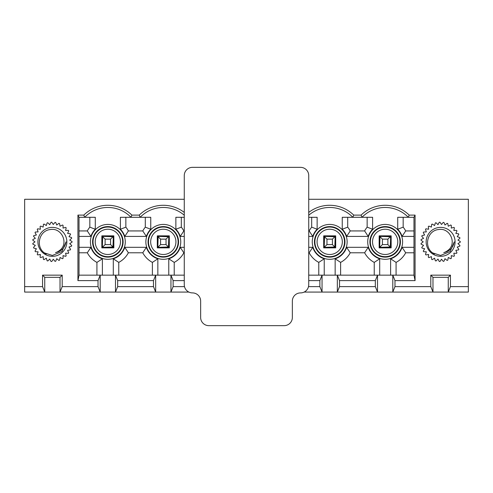 <?xml version="1.0" encoding="UTF-8"?>
<svg xmlns="http://www.w3.org/2000/svg" width="493" height="493" viewBox="0 0 493 493"><rect width="100%" height="100%" fill="white"/><g stroke="black" fill="none" stroke-linecap="round" stroke-linejoin="round"><path stroke-width="0.74" d="M62.204 275.162L60.023 277.343L44.74 277.343L42.558 275.162L62.204 275.162L62.204 286.624L98.021 286.624L100.202 292.084L60.023 292.084L62.204 286.624M98.021 280.616L77.931 280.616L79.022 275.162L100.202 275.162L98.021 280.616L98.021 286.624M77.931 280.616L77.931 215.108L83.792 215.108A34.356 34.356 0 0 1 131.896 215.108L139.254 215.108A34.356 34.356 0 0 1 184.271 212.421M415.069 280.616L394.979 280.616L392.798 275.162L413.978 275.162L415.069 280.616L415.069 215.108L409.208 215.108A34.356 34.356 0 0 0 361.104 215.108L353.746 215.108A34.356 34.356 0 0 0 308.729 212.421M394.979 280.616L394.979 286.624L430.796 286.624L432.977 292.084L392.798 292.084L394.979 286.624M430.796 275.162L450.442 275.162L448.26 277.343L432.977 277.343L430.796 275.162L430.796 286.624M450.442 275.162L450.442 286.624L468.35 286.624L468.35 292.084L448.26 292.084L450.442 286.624M308.729 199.283L468.35 199.283L468.35 286.624M184.271 199.283L24.65 199.283L24.65 286.624L42.558 286.624L44.74 292.084L24.65 292.084L24.65 286.624M42.558 275.162L42.558 286.624M339.517 286.624L375.333 286.624L377.515 292.084L337.335 292.084L339.517 286.624L339.517 280.616L337.335 275.162L377.515 275.162L375.333 280.616L375.333 286.624M375.333 280.616L339.517 280.616M390.616 275.162L390.616 258.8A17.797 17.797 0 0 0 402.097 247.32L413.978 247.32M415.069 215.108L413.978 217.296L397.709 217.296L397.709 229.245A17.797 17.797 0 0 1 402.097 236.4L413.978 236.4M372.603 217.296L342.247 217.296L342.247 229.245A17.797 17.797 0 0 1 346.634 236.4L368.216 236.4A17.797 17.797 0 0 1 372.603 229.245L372.603 217.296M308.729 236.4L312.753 236.4A17.797 17.797 0 0 1 317.141 229.245L317.141 217.296L308.729 217.296M184.271 217.296L175.859 217.296L175.859 229.245A17.797 17.797 0 0 1 180.247 236.4L184.271 236.4M150.753 217.296L120.397 217.296L120.397 229.245A17.797 17.797 0 0 1 124.784 236.4L146.366 236.4A17.797 17.797 0 0 1 150.753 229.245L150.753 217.296M79.022 236.4L90.903 236.4A17.797 17.797 0 0 1 95.291 229.245L95.291 217.296L79.022 217.296L77.931 215.108M102.384 275.162L102.384 258.8A17.797 17.797 0 0 1 90.903 247.32L79.022 247.32M113.304 275.162L113.304 258.8A17.797 17.797 0 0 0 124.784 247.32L146.366 247.32L142.773 252.78A23.257 23.257 0 0 0 152.386 262.393L157.846 258.8A17.797 17.797 0 0 1 146.366 247.32M157.846 275.162L157.846 258.8M168.766 275.162L168.766 258.8A17.797 17.797 0 0 0 180.247 247.32L184.271 247.32M308.729 247.32L312.753 247.32L309.16 252.78A23.257 23.257 0 0 0 318.774 262.393L324.234 258.8A17.797 17.797 0 0 1 312.753 247.32M324.234 275.162L324.234 258.8M335.154 275.162L335.154 258.8A17.797 17.797 0 0 0 346.634 247.32L368.216 247.32L364.623 252.78A23.257 23.257 0 0 0 374.236 262.393L379.696 258.8A17.797 17.797 0 0 1 368.216 247.32M379.696 275.162L379.696 258.8M379.696 247.32L379.696 236.4L390.616 236.4L390.616 247.32L379.696 247.32M409.208 215.108L408.303 217.296A32.174 32.174 0 0 0 362.01 217.296L361.104 215.108M353.746 215.108L352.84 217.296A32.174 32.174 0 0 0 308.729 215.238M308.507 286.624L319.871 286.624L322.052 292.084L304.113 292.084M308.729 275.162L322.052 275.162L319.871 280.616L319.871 286.624M319.871 280.616L308.729 280.616M324.234 247.32L324.234 236.4L335.154 236.4L335.154 247.32L324.234 247.32M184.271 280.616L173.129 280.616L173.129 286.624L184.493 286.624M173.129 280.616L170.948 275.162L184.271 275.162M188.887 292.084L170.948 292.084L173.129 286.624M117.667 286.624L153.483 286.624L155.665 292.084L115.485 292.084L117.667 286.624L117.667 280.616L115.485 275.162L155.665 275.162L153.483 280.616L153.483 286.624M153.483 280.616L117.667 280.616M157.846 247.32L157.846 236.4L168.766 236.4L168.766 247.32L157.846 247.32M184.271 215.238A32.174 32.174 0 0 0 140.16 217.296L139.254 215.108M83.792 215.108L84.697 217.296A32.174 32.174 0 0 1 130.99 217.296L131.896 215.108M102.384 247.32L102.384 236.4L113.304 236.4L113.304 247.32L102.384 247.32M448.26 277.343L448.26 292.084L432.977 292.084L432.977 277.343M392.798 292.084L377.515 292.084L377.515 275.162L392.798 275.162L392.798 292.084M337.335 292.084L322.052 292.084L322.052 275.162L337.335 275.162L337.335 292.084M170.948 292.084L155.665 292.084L155.665 275.162L170.948 275.162L170.948 292.084M115.485 292.084L100.202 292.084L100.202 275.162L115.485 275.162L115.485 292.084M60.023 277.343L60.023 292.084L44.74 292.084L44.74 277.343M101.841 247.862L113.846 247.862L113.846 235.857L101.841 235.857L101.841 247.862M125.857 217.296L125.857 227.156A23.257 23.257 0 0 1 128.377 230.94L142.773 230.94A23.257 23.257 0 0 1 145.293 227.156L145.293 217.296M79.022 230.94L87.31 230.94A23.257 23.257 0 0 1 89.831 227.156L89.831 217.296M96.924 275.162L96.924 262.393A23.257 23.257 0 0 1 87.31 252.78L79.022 252.78M152.386 275.162L152.386 262.393M142.773 252.78L128.377 252.78L124.784 247.32M113.304 258.8L118.764 262.393A23.257 23.257 0 0 0 128.377 252.78M118.764 262.393L118.764 275.162M142.773 230.94L146.366 236.4M124.784 236.4L128.377 230.94M125.857 227.156L120.397 229.245M95.291 229.245L89.831 227.156M87.31 230.94L90.903 236.4M90.903 247.32L87.31 252.78M96.924 262.393L102.384 258.8M157.304 247.862L169.309 247.862L169.309 235.857L157.304 235.857L157.304 247.862M181.319 217.296L181.319 227.156A23.257 23.257 0 0 1 183.84 230.94L184.271 230.94M184.271 252.78L183.84 252.78L180.247 247.32M168.766 258.8L174.226 262.393A23.257 23.257 0 0 0 183.84 252.78M174.226 262.393L174.226 275.162M180.247 236.4L183.84 230.94M181.319 227.156L175.859 229.245M150.753 229.245L145.293 227.156M308.729 230.94L309.16 230.94A23.257 23.257 0 0 1 311.681 227.156L311.681 217.296M318.774 275.162L318.774 262.393M309.16 252.78L308.729 252.78M309.16 230.94L312.753 236.4M323.691 247.862L335.696 247.862L335.696 235.857L323.691 235.857L323.691 247.862M347.707 217.296L347.707 227.156A23.257 23.257 0 0 1 350.227 230.94L364.623 230.94A23.257 23.257 0 0 1 367.143 227.156L367.143 217.296M374.236 275.162L374.236 262.393M364.623 252.78L350.227 252.78L346.634 247.32M335.154 258.8L340.614 262.393A23.257 23.257 0 0 0 350.227 252.78M340.614 262.393L340.614 275.162M364.623 230.94L368.216 236.4M346.634 236.4L350.227 230.94M347.707 227.156L342.247 229.245M317.141 229.245L311.681 227.156M379.154 247.862L391.159 247.862L391.159 235.857L379.154 235.857L379.154 247.862M403.169 217.296L403.169 227.156A23.257 23.257 0 0 1 405.69 230.94L413.978 230.94M390.616 258.8L396.076 262.393A23.257 23.257 0 0 0 405.69 252.78L402.097 247.32M396.076 262.393L396.076 275.162M413.978 252.78L405.69 252.78M402.097 236.4L405.69 230.94M403.169 227.156L397.709 229.245M372.603 229.245L367.143 227.156M413.978 275.162L413.978 217.296M79.022 217.296L79.022 275.162M102.384 246.229L102.704 236.72L103.475 236.4L112.983 236.72L113.304 237.49L112.983 246.999L103.475 247.32L102.704 246.999L102.384 246.229M110.574 239.13L105.114 239.13L105.114 244.59L110.574 244.59L110.574 239.13L112.983 236.72M110.574 244.59L112.983 246.999M105.114 239.13L102.704 236.72M105.114 244.59L102.704 246.999M423.265 251.085A19.652 19.652 0 0 0 423.61 251.701L426.34 251.8L425.484 254.394A19.652 19.652 0 0 0 425.94 254.924L428.633 254.474L428.312 257.18A19.652 19.652 0 0 0 428.867 257.611L431.412 256.625L431.652 259.349A19.652 19.652 0 0 0 432.281 259.657L434.573 258.178L435.356 260.791A19.652 19.652 0 0 0 436.034 260.97L437.981 259.059L439.269 261.469A19.652 19.652 0 0 0 439.978 261.5L441.5 259.238L443.244 261.333A19.652 19.652 0 0 0 443.94 261.228L444.982 258.702L447.114 260.409A19.652 19.652 0 0 0 447.773 260.162L448.279 257.482L450.713 258.72A19.652 19.652 0 0 0 451.311 258.35L451.268 255.62L453.899 256.342A19.652 19.652 0 0 0 454.41 255.861L453.819 253.192L456.543 253.371A19.652 19.652 0 0 0 456.949 252.798L455.834 250.302L458.539 249.933A19.652 19.652 0 0 0 458.817 249.285L457.221 247.067L459.796 246.161A19.652 19.652 0 0 0 459.938 245.471L457.929 243.622L460.265 242.211A19.652 19.652 0 0 0 460.265 241.508L457.929 240.097L459.938 238.248A19.652 19.652 0 0 0 459.796 237.558L457.221 236.652L458.817 234.434A19.652 19.652 0 0 0 458.539 233.787L455.834 233.417L456.949 230.921A19.652 19.652 0 0 0 456.543 230.348L453.819 230.527L454.41 227.858A19.652 19.652 0 0 0 453.899 227.378L451.268 228.099L451.311 225.369A19.652 19.652 0 0 0 450.713 224.999L448.279 226.238L447.773 223.557A19.652 19.652 0 0 0 447.114 223.311L444.982 225.018L443.94 222.491A19.652 19.652 0 0 0 443.244 222.386L441.5 224.481L439.978 222.22A19.652 19.652 0 0 0 439.269 222.257L437.981 224.66L436.034 222.75A19.652 19.652 0 0 0 435.356 222.928L434.573 225.541L432.281 224.062A19.652 19.652 0 0 0 431.652 224.377L431.412 227.094L428.867 226.108A19.652 19.652 0 0 0 428.312 226.54L428.633 229.251L425.94 228.795A19.652 19.652 0 0 0 425.484 229.331L426.34 231.92L423.61 232.018A19.652 19.652 0 0 0 423.265 232.634L424.627 235.001L421.977 235.642A19.652 19.652 0 0 0 421.768 236.313L423.573 238.359L421.108 239.524A19.652 19.652 0 0 0 421.034 240.22L423.216 241.86L421.034 243.499A19.652 19.652 0 0 0 421.108 244.195L423.573 245.36L421.768 247.406A19.652 19.652 0 0 0 421.977 248.078L424.627 248.725L423.265 251.085M443.743 252.607A11.191 11.191 0 0 0 447.644 250.573C457.436 243.986 450.121 227.464 438.788 229.522C427.425 230.311 423.505 246.445 432.595 252.891L440.619 255.448L450.201 251.516L454.263 241.847C453.098 247.819 449.591 251.405 443.743 252.607M440.619 256.323A14.463 14.463 0 0 0 453.147 234.625A14.463 14.463 0 0 0 428.09 234.625A14.463 14.463 0 0 0 440.619 256.323M433.532 253.507L432.497 252.81M434.062 253.809L432.367 252.706M434.462 254.018L432.238 252.595M184.271 284.714L184.271 175.533A8.19 8.19 0 0 1 192.455 167.349L300.545 167.349A8.19 8.19 0 0 1 308.729 175.533L308.729 284.714A8.19 8.19 0 0 1 300.545 292.904A8.19 8.19 0 0 0 292.355 301.087L292.355 317.467A8.19 8.19 0 0 1 284.165 325.651L208.835 325.651A8.19 8.19 0 0 1 200.645 317.467L200.645 301.087A8.19 8.19 0 0 0 192.455 292.904A8.19 8.19 0 0 1 184.271 284.714M157.846 246.229L158.167 236.72L158.937 236.4L168.446 236.72L168.766 237.49L168.446 246.999L158.937 247.32L158.167 246.999L157.846 246.229M166.036 239.13L160.576 239.13L160.576 244.59L166.036 244.59L166.036 239.13L168.446 236.72M166.036 244.59L168.446 246.999M160.576 239.13L158.167 236.72M160.576 244.59L158.167 246.999M35.028 251.085A19.652 19.652 0 0 0 35.373 251.701L38.103 251.8L37.246 254.394A19.652 19.652 0 0 0 37.702 254.924L40.395 254.474L40.075 257.18A19.652 19.652 0 0 0 40.629 257.611L43.174 256.625L43.415 259.349A19.652 19.652 0 0 0 44.043 259.657L46.336 258.178L47.118 260.791A19.652 19.652 0 0 0 47.796 260.97L49.744 259.059L51.032 261.469A19.652 19.652 0 0 0 51.74 261.5L53.262 259.238L55.006 261.333A19.652 19.652 0 0 0 55.703 261.228L56.744 258.702L58.877 260.409A19.652 19.652 0 0 0 59.536 260.162L60.041 257.482L62.475 258.72A19.652 19.652 0 0 0 63.073 258.35L63.03 255.62L65.661 256.342A19.652 19.652 0 0 0 66.173 255.861L65.581 253.192L68.305 253.371A19.652 19.652 0 0 0 68.712 252.798L67.596 250.302L70.302 249.933A19.652 19.652 0 0 0 70.579 249.285L68.983 247.067L71.559 246.161A19.652 19.652 0 0 0 71.701 245.471L69.692 243.622L72.027 242.211A19.652 19.652 0 0 0 72.027 241.508L69.692 240.097L71.701 238.248A19.652 19.652 0 0 0 71.559 237.558L68.983 236.652L70.579 234.434A19.652 19.652 0 0 0 70.302 233.787L67.596 233.417L68.712 230.921A19.652 19.652 0 0 0 68.305 230.348L65.581 230.527L66.173 227.858A19.652 19.652 0 0 0 65.661 227.378L63.03 228.099L63.073 225.369A19.652 19.652 0 0 0 62.475 224.999L60.041 226.238L59.536 223.557A19.652 19.652 0 0 0 58.877 223.311L56.744 225.018L55.703 222.491A19.652 19.652 0 0 0 55.006 222.386L53.262 224.481L51.74 222.22A19.652 19.652 0 0 0 51.032 222.257L49.744 224.66L47.796 222.75A19.652 19.652 0 0 0 47.118 222.928L46.336 225.541L44.043 224.062A19.652 19.652 0 0 0 43.415 224.377L43.174 227.094L40.629 226.108A19.652 19.652 0 0 0 40.075 226.54L40.395 229.251L37.702 228.795A19.652 19.652 0 0 0 37.246 229.331L38.103 231.92L35.373 232.018A19.652 19.652 0 0 0 35.028 232.634L36.39 235.001L33.74 235.642A19.652 19.652 0 0 0 33.53 236.313L35.336 238.359L32.871 239.524A19.652 19.652 0 0 0 32.797 240.22L34.978 241.86L32.797 243.499A19.652 19.652 0 0 0 32.871 244.195L35.336 245.36L33.53 247.406A19.652 19.652 0 0 0 33.74 248.078L36.39 248.725L35.028 251.085M55.506 252.607A11.191 11.191 0 0 0 59.407 250.573C69.199 243.986 61.884 227.464 50.551 229.522C39.187 230.311 35.268 246.445 44.358 252.891L52.381 255.448L61.964 251.516L66.025 241.847C64.86 247.819 61.354 251.405 55.506 252.607M52.381 256.323A14.463 14.463 0 0 0 64.91 234.625A14.463 14.463 0 0 0 39.853 234.625A14.463 14.463 0 0 0 52.381 256.323M45.294 253.507L44.259 252.81M45.824 253.809L44.13 252.706M46.225 254.018L44 252.595M379.696 246.229L380.017 236.72L380.787 236.4L390.296 236.72L390.616 237.49L390.296 246.999L380.787 247.32L380.017 246.999L379.696 246.229M387.886 239.13L382.426 239.13L382.426 244.59L387.886 244.59L387.886 239.13L390.296 236.72M387.886 244.59L390.296 246.999M382.426 239.13L380.017 236.72M382.426 244.59L380.017 246.999M324.234 246.229L324.554 236.72L325.325 236.4L334.833 236.72L335.154 237.49L334.833 246.999L325.325 247.32L324.554 246.999L324.234 246.229M332.424 239.13L326.964 239.13L326.964 244.59L332.424 244.59L332.424 239.13L334.833 236.72M332.424 244.59L334.833 246.999M326.964 239.13L324.554 236.72M326.964 244.59L324.554 246.999M312.254 241.86A17.44 17.44 0 0 1 338.414 226.755A17.44 17.44 0 0 1 338.414 256.964A17.44 17.44 0 0 1 312.254 241.86M90.404 241.86A17.44 17.44 0 0 1 116.564 226.755A17.44 17.44 0 0 1 116.564 256.964A17.44 17.44 0 0 1 90.404 241.86M145.866 241.86A17.44 17.44 0 0 1 172.026 226.755A17.44 17.44 0 0 1 172.026 256.964A17.44 17.44 0 0 1 145.866 241.86M367.716 241.86A17.44 17.44 0 0 1 393.876 226.755A17.44 17.44 0 0 1 393.876 256.964A17.44 17.44 0 0 1 367.716 241.86M123.102 241.86A15.258 15.258 0 0 0 107.844 226.601A15.258 15.258 0 0 0 92.585 241.86A15.258 15.258 0 0 0 107.844 257.118A15.258 15.258 0 0 0 123.102 241.86M122.658 241.86A14.815 14.815 0 0 1 107.844 256.674A14.815 14.815 0 0 1 93.029 241.86A14.815 14.815 0 0 1 107.844 227.045A14.815 14.815 0 0 1 122.658 241.86M95.211 241.86A12.633 12.633 0 0 1 114.16 230.921A12.633 12.633 0 0 1 114.16 252.798A12.633 12.633 0 0 1 95.211 241.86M178.565 241.86A15.258 15.258 0 0 0 163.306 226.601A15.258 15.258 0 0 0 148.048 241.86A15.258 15.258 0 0 0 163.306 257.118A15.258 15.258 0 0 0 178.565 241.86M178.121 241.86A14.815 14.815 0 0 1 163.306 256.674A14.815 14.815 0 0 1 148.492 241.86A14.815 14.815 0 0 1 163.306 227.045A14.815 14.815 0 0 1 178.121 241.86M150.673 241.86A12.633 12.633 0 0 1 169.623 230.921A12.633 12.633 0 0 1 169.623 252.798A12.633 12.633 0 0 1 150.673 241.86M344.952 241.86A15.258 15.258 0 0 0 329.694 226.601A15.258 15.258 0 0 0 314.435 241.86A15.258 15.258 0 0 0 329.694 257.118A15.258 15.258 0 0 0 344.952 241.86M344.508 241.86A14.815 14.815 0 0 1 329.694 256.674A14.815 14.815 0 0 1 314.879 241.86A14.815 14.815 0 0 1 329.694 227.045A14.815 14.815 0 0 1 344.508 241.86M317.061 241.86A12.633 12.633 0 0 1 336.01 230.921A12.633 12.633 0 0 1 336.01 252.798A12.633 12.633 0 0 1 317.061 241.86M400.415 241.86A15.258 15.258 0 0 0 385.156 226.601A15.258 15.258 0 0 0 369.898 241.86A15.258 15.258 0 0 0 385.156 257.118A15.258 15.258 0 0 0 400.415 241.86M399.971 241.86A14.815 14.815 0 0 1 385.156 256.674A14.815 14.815 0 0 1 370.342 241.86A14.815 14.815 0 0 1 385.156 227.045A14.815 14.815 0 0 1 399.971 241.86M372.523 241.86A12.633 12.633 0 0 1 391.473 230.921A12.633 12.633 0 0 1 391.473 252.798A12.633 12.633 0 0 1 372.523 241.86"/></g></svg>

